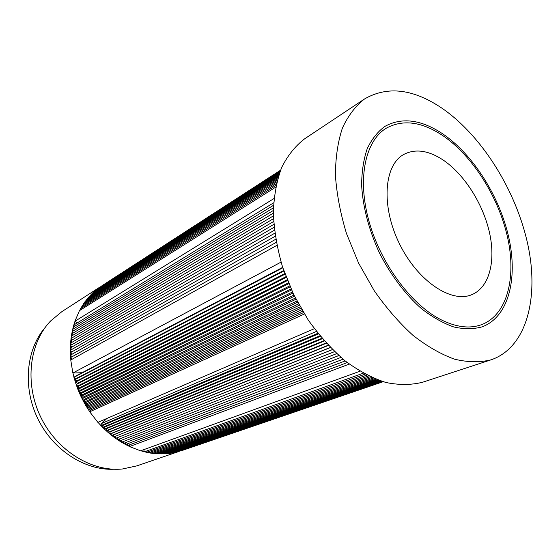 <?xml version="1.0" encoding="UTF-8"?>
<svg xmlns="http://www.w3.org/2000/svg" width="560" height="560" viewBox="0 0 560 560"><rect width="100%" height="100%" fill="white"/><g stroke="black" fill="none" stroke-linecap="round" stroke-linejoin="round"><path stroke-width="0.84" d="M442.974 134.015C473.522 154.896 499.884 197.022 508.942 238.189C517.965 279.265 508.361 317.037 482.181 326.837C473.536 329.238 464.051 329.273 453.726 326.942C443.1 323.197 432.348 317.1 421.47 308.658C405.363 294.455 390.677 275.058 379.414 252.875C368.851 229.789 362.922 207.27 361.627 185.318C361.725 171.549 363.594 159.334 367.234 148.666C371.791 139.111 377.685 131.684 384.923 126.378C401.989 117.019 421.337 119.56 442.974 134.015M442.589 159.656C463.967 173.775 482.86 203.329 489.426 232.316C495.985 261.261 489.37 287.532 471.716 294.7C451.136 303.534 417.256 280.777 399.21 243.271C380.919 205.877 384.013 165.186 403.69 154.49C415.065 148.554 428.029 150.276 442.589 159.656M45.213 327.418C26.194 349.314 22.442 387.135 37.765 418.635C53.025 450.17 85.057 470.631 114.023 469.238M178.444 451.64L136.759 465.899L122.591 468.965C92.099 472.192 57.113 451.01 40.768 417.179C24.311 383.404 29.323 342.811 50.736 320.866L61.908 311.626L99.001 287.658M99.008 287.763L98.567 288.092M97.447 288.939L96.663 289.555M95.907 290.171L94.997 290.948M94.409 291.459L93.408 292.369M92.946 292.796L91.896 293.811M91.518 294.189L90.447 295.288M90.125 295.638L89.054 296.807M88.767 297.129L87.703 298.375M87.458 298.676L86.401 299.992M86.184 300.272L85.148 301.644M84.952 301.917L83.937 303.352M83.762 303.604L82.775 305.095M82.621 305.347L81.662 306.887M81.522 307.125L80.598 308.721M80.465 308.952L79.597 310.562M74.991 321.307L73.836 324.968M73.78 325.157L73.234 327.145M73.192 327.327L72.695 329.35M72.653 329.525L72.205 331.576M72.17 331.758L71.771 333.844M71.743 334.012L71.4 336.126M71.372 336.294L71.078 338.436M71.064 338.597L70.819 340.767M70.805 340.928L70.616 343.126M70.609 343.28L70.476 345.492M70.469 345.646L70.392 347.886M70.385 348.033L70.364 350.287M70.364 350.427L70.392 352.702M70.399 352.842L70.483 355.131M70.49 355.264L70.637 357.567M70.644 357.7L70.84 359.947M72.94 373.009L73.997 377.307M74.025 377.426L74.676 379.736M74.711 379.855L75.411 382.151M75.446 382.27L76.202 384.559M76.244 384.678L77.049 386.953M77.091 387.065L77.952 389.326M77.994 389.445L78.904 391.685M78.953 391.797L79.912 394.023M79.968 394.135L80.976 396.333M81.032 396.445L82.089 398.629M82.145 398.741L83.258 400.89M83.314 401.002L84.469 403.13M84.532 403.235L85.729 405.335M85.792 405.447L87.045 407.512M87.108 407.617L88.396 409.654M88.466 409.759L89.768 411.719M97.972 422.324L100.898 425.537M100.982 425.621L102.62 427.301M102.711 427.392L104.377 429.023M104.468 429.107L106.169 430.696M106.26 430.78L107.989 432.32M108.08 432.397L109.837 433.888M109.928 433.965L111.713 435.407M111.804 435.477L113.617 436.863M113.708 436.933L115.542 438.27M115.64 438.34L117.488 439.621M117.593 439.691L119.462 440.916M119.567 440.979L121.45 442.148M121.562 442.218L123.452 443.324M123.571 443.387L125.475 444.437M125.601 444.507L127.519 445.494M127.645 445.557L129.521 446.467M140.721 450.765L144.284 451.738M144.48 451.787L146.377 452.228M146.587 452.277L148.47 452.655M148.694 452.697L150.563 453.019M150.801 453.054L152.649 453.313M152.901 453.341L154.728 453.544M154.994 453.572L156.8 453.719M157.087 453.733L158.865 453.824M159.173 453.831L160.916 453.866M161.252 453.866L162.953 453.845M163.324 453.838L164.983 453.768M165.389 453.74L166.992 453.621M167.447 453.579L168.987 453.418M169.505 453.348L170.961 453.145M171.57 453.054L172.921 452.816M173.656 452.676L174.811 452.438M383.166 381.71L181.671 450.632L174.734 452.312M381.787 381.283L172.802 452.627M381.122 381.066L171.017 453.243L170.821 452.9M380.331 380.8L169.043 453.509L168.819 453.11M379.421 380.485L167.041 453.719L166.796 453.257M378.399 380.121L165.032 453.866L164.766 453.334M377.272 379.701L163.002 453.95L162.722 453.355M376.047 379.232L160.965 453.971L160.664 453.313M374.717 378.7L158.907 453.929L158.606 453.208M373.31 378.105L156.842 453.817L156.527 453.033M371.812 377.447L154.77 453.649L154.448 452.795M370.244 376.726L152.684 453.418L152.362 452.501M368.606 375.949L150.598 453.124L150.276 452.13M366.898 375.095L148.505 452.76L148.19 451.703M365.134 374.171L146.412 452.34L146.097 451.213M363.314 373.184L144.312 451.85L143.752 449.666M382.305 381.444L174.867 452.529M316.435 331.429L101.465 423.535L106.96 418.432M359.947 371.238L140.574 450.814L129.528 446.572L129.409 444.892M347.263 362.565L127.526 445.606L127.4 443.821M345.163 360.92L125.482 444.549L125.398 442.687M343.056 359.205L123.459 443.436L123.417 441.497M340.935 357.413L121.45 442.26L121.45 440.251M338.807 355.558L119.455 441.028L119.511 438.935M336.679 353.626L117.481 439.733L117.586 437.57M334.558 351.624L115.535 438.382L115.696 436.17L113.603 436.975L113.82 434.777L111.699 435.512L111.965 433.328L109.823 434L110.138 431.823L107.968 432.425L108.339 430.269L106.148 430.808L106.575 428.666L104.356 429.135L104.839 427.014L102.599 427.413L103.131 425.313L100.87 425.635L101.465 423.535M317.898 333.291L100.87 425.635M318.402 333.921L103.131 425.313M319.921 335.797L102.599 427.413M320.369 336.336L104.839 427.014M321.965 338.24L104.356 429.135M322.35 338.695L106.575 428.666M324.03 340.634L106.148 430.808M324.352 340.998L108.339 430.269M326.109 342.958L107.968 432.425M326.368 343.238L110.138 431.823M328.209 345.226L109.823 434M328.391 345.415L111.965 433.328M330.316 347.424L111.699 435.512M330.421 347.536L113.82 434.777M332.43 349.559L113.603 436.975M332.458 349.587L115.696 436.17M349.293 364.098L129.528 446.572M282.66 267.379L75.516 376.152L73.92 377.363L76.146 378.546L74.599 379.799L76.846 380.919L75.334 382.221L77.602 383.271L76.125 384.629L78.407 385.616L76.979 387.023L79.275 387.947L77.882 389.396L80.192 390.257L78.841 391.762L81.158 392.553L79.849 394.1L82.18 394.828L80.913 396.417L83.251 397.075L82.026 398.706L84.378 399.301L83.195 400.974L85.547 401.499L84.413 403.214L86.765 403.669L85.673 405.426L88.032 405.804L86.989 407.603L89.341 407.918L88.347 409.752L90.699 409.99L89.719 411.803L97.888 422.359L314.349 328.678M282.8 267.806L73.92 377.363M283.703 270.487L76.146 378.546M283.878 270.998L74.599 379.799M284.795 273.595L76.846 380.919M285.005 274.183L75.334 382.221M285.936 276.689L77.602 383.271M286.195 277.368L76.125 384.629M287.133 279.783L78.407 385.616M287.434 280.539L76.979 387.023M288.386 282.87L79.275 387.947M288.736 283.703L77.882 389.396M289.688 285.943L80.192 390.257M290.08 286.853L78.841 391.762M291.039 288.995L81.158 392.553M291.487 289.989L79.849 394.1M292.432 292.04L82.18 394.828M292.936 293.097L80.913 396.417M293.881 295.057L83.251 397.075M294.441 296.191L82.026 398.706M295.372 298.053L84.378 399.301M295.988 299.25L83.195 400.974M296.912 301.021L85.547 401.499M297.584 302.288L84.413 403.214M298.494 303.961L86.765 403.669M299.229 305.298L85.673 405.426M300.118 306.873L88.032 405.804M300.916 308.266L86.989 407.603M301.777 309.75L89.341 407.918M302.645 311.206L88.347 409.752M303.485 312.592L90.699 409.99M304.36 314.027L89.719 411.803M82.068 372.715L72.849 373.009L70.756 359.996L276.85 245.371M72.359 359.107L70.546 357.616L276.262 242.347M72.17 356.706L70.392 355.18L275.716 239.274M71.995 354.277L70.301 352.758L275.226 236.222M71.876 351.862L70.266 350.343L274.799 233.198M71.82 349.447L70.294 347.935L274.428 230.216M71.827 347.053L70.378 345.548L274.113 227.262M71.897 344.673L70.518 343.182L273.854 224.35M72.023 342.307L70.721 340.83L273.651 221.48M72.205 339.955L70.98 338.499L273.497 218.659M72.45 337.631L71.295 336.189L273.399 215.88M72.751 335.321L71.666 333.907L273.35 213.15M73.115 333.039L72.093 331.646L273.357 210.476M73.535 330.778L72.576 329.42L273.406 207.865M74.011 328.552L73.115 327.215L273.504 205.31M74.543 326.347L73.71 325.045L273.644 202.811M281.029 262.122L72.849 373.009M77.357 322.819L74.914 321.258L79.443 310.66L275.646 187.201M80.815 309.799L80.416 308.833L276.017 185.367M81.837 307.944L81.473 307.006L276.416 183.582M82.894 306.11L82.572 305.228L276.822 181.895M84 304.318L83.72 303.485L277.235 180.306M85.155 302.575L84.91 301.798L277.641 178.822M86.359 300.874L86.149 300.153L278.047 177.443M87.598 299.222L87.423 298.557L278.432 176.169M88.886 297.619L88.739 297.01L278.81 175.014M90.216 296.065L90.097 295.519L279.153 173.978M91.588 294.56L91.49 294.07L279.475 173.061M92.995 293.104L92.925 292.677L279.762 172.263M94.444 291.697L280.007 171.591M95.935 290.346L280.21 171.052M97.454 289.044L280.371 170.639M99.015 287.798L280.476 170.359M273.987 198.541L74.914 321.258M101.92 285.761L280.546 170.191M442.946 135.702C472.885 156.114 498.757 197.407 507.661 237.769C516.523 278.04 507.122 315.042 481.53 324.674C469.539 329.007 455.763 327.215 440.202 319.312C410.382 303.849 380.184 262.654 368.711 220.255C357.161 177.821 365.484 140.756 386.218 128.233C402.892 119.119 421.799 121.604 442.946 135.702M491.141 359.8L422.639 382.228C411.341 385.091 399.112 385.175 385.938 382.494C372.442 378.14 358.897 370.986 345.296 361.025C331.961 349.552 319.627 335.916 308.287 320.117L293.615 294.504L282.583 267.127C277.186 248.444 274.106 230.314 273.35 212.737C273.945 195.895 276.71 180.824 281.645 167.531C287.686 155.519 295.323 145.971 304.563 138.866L364.574 98.945C387.877 85.533 414.134 88.935 443.345 109.151C483.063 137.179 516.551 191.786 527.933 245.042C539.231 298.109 526.561 347.662 491.141 359.8C479.99 362.558 467.775 362.348 454.496 359.17C440.818 354.214 426.958 346.248 412.93 335.286C399.105 322.714 386.204 307.853 374.227 290.703L358.54 263.004L346.493 233.541C340.431 213.521 336.742 194.187 335.426 175.539C335.503 157.738 337.82 141.932 342.391 128.114C348.11 115.717 355.509 105.994 364.574 98.945"/></g></svg>
